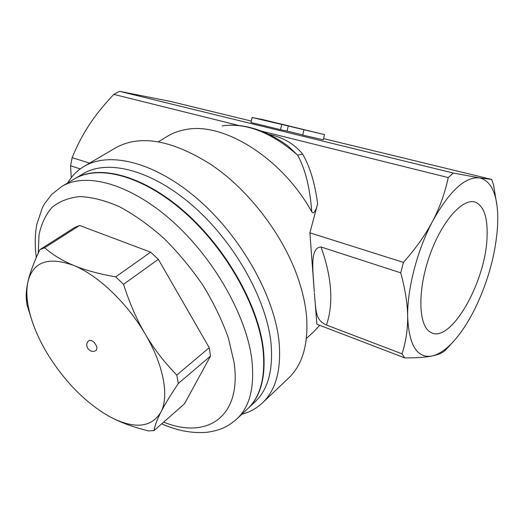 <?xml version="1.0" encoding="UTF-8"?>
<svg xmlns="http://www.w3.org/2000/svg" width="524" height="524" viewBox="0 0 524 524"><rect width="100%" height="100%" fill="white"/><g stroke="black" fill="none" stroke-linecap="round" stroke-linejoin="round"><path stroke-width="0.79" d="M487.078 236.173C486.22 281.938 449.716 345.801 430.099 331.947C418.25 325.018 417.431 289.969 429.772 255.286C441.968 220.532 463.511 196.932 475.877 202.408C483.966 206.463 487.7 217.722 487.078 236.173M96.979 347.255L96.475 350.071C90.397 355.062 82.74 344.897 89.211 340.436C92.296 339.965 94.89 342.238 96.979 347.255M44.632 247.773C52.845 254.9 62.526 260.788 73.681 265.426C48.313 256.347 33.084 261.738 27.988 281.578C29.894 273.037 33.837 262.419 39.804 249.719L44.632 247.773L79.576 225.458L150.637 252.168L115.699 276.855L123.546 284.303C129.598 303.232 136.843 319.843 145.286 334.142C127.168 302.964 97.752 275.093 73.681 265.426C84.764 270.07 98.767 273.882 115.699 276.855M32.115 321.179L26.921 304.575L26.259 298.601C25.99 293.506 26.567 287.833 27.988 281.578C26.6 287.814 26.482 294.914 27.641 302.879C30.248 319.365 37.047 336.657 48.044 354.761C65.533 382.631 86.178 403.323 109.988 416.835L115.601 419.606C137.013 429.018 152.117 426.529 160.894 412.126C169.311 396.517 163.757 365.294 145.286 334.142C153.702 348.48 164.195 362.123 176.771 375.086L178.311 383.516C170.405 395.299 164.602 404.836 160.894 412.126C157.141 419.482 154.849 425.626 154.017 430.558L148.469 430.925C135.723 427.735 124.843 424.014 115.83 419.763L109.988 416.835M79.576 225.458L74.605 227.527L39.804 249.719M150.637 252.168L158.327 259.308L123.546 284.303M158.327 259.308L209.227 347.707L176.771 375.086M209.227 347.707L210.524 356.038L178.311 383.516M210.524 356.038L184.494 403.794L154.017 430.558M61.76 186.472L74.231 179.051C98.289 164.346 142.312 175.298 184.042 211.919C225.752 248.428 258.181 306.042 263.035 349.842C265.675 377.011 260.487 396.72 247.472 408.962L236.9 418.905C249.771 406.807 254.756 387.118 251.861 359.837C246.594 315.841 213.602 257.612 171.584 220.519C129.546 183.315 85.53 171.924 61.76 186.472L51.725 194.391L44.442 203.915L42.365 207.727L36.824 224.37C34.892 234.7 34.722 245.723 36.313 257.428M288.266 126.015L252.103 117.5L263.651 119.786L324.539 134.616L288.266 126.015L287.087 131.092L280.51 129.69L250.976 122.485L252.103 117.5M280.51 129.69L281.689 124.594M302.761 134.917L287.087 131.092M324.539 134.616L323.301 139.803L302.715 135.107L303.933 129.932M453.502 341.419L445.551 350.098C442.747 352.796 438.182 354.781 431.841 356.045C438.765 354.545 445.983 349.665 453.502 341.419C461.172 332.897 468.279 322.07 474.836 308.924C488.191 281.349 495.789 253.531 497.63 225.471L497.774 216.157C497.138 193.638 491.06 180.878 479.539 177.885L491.617 179.411L493.503 184.618L497.06 206.056M448.249 177.584L453.371 173.051L479.539 177.885C465.168 176.45 449.526 190.893 432.608 221.213C439.662 207.818 444.876 193.271 448.249 177.584L261.483 131.124M400.729 272.827L403.421 262.4C415.879 248.337 425.606 234.608 432.608 221.213C417.215 250.138 407.122 289.261 407.639 316.692C407.548 303.986 405.242 289.366 400.729 272.827L321.035 246.987C309.422 247.446 313.11 271.386 314.295 291.901L309.9 232.82L403.421 262.4M407.639 316.692C408.949 345.231 417.012 358.351 431.841 356.045C425.573 357.322 416.547 357.938 404.77 357.899L402.032 353.824C405.91 341.831 407.783 329.458 407.639 316.692M402.032 353.824L326.465 325.037C333.716 303.586 331.908 277.569 321.035 246.987M238.852 125.498L113.806 94.392C104.04 104.669 95.905 114.736 89.407 124.601C82.877 134.445 77.126 145.449 72.148 157.632L70.557 165.78L71.257 177.662M89.584 163.147L72.148 157.632M229.82 125.171C249.057 124.869 268.445 131.806 287.99 145.98L297.599 155.111C305.282 168.964 309.998 187.867 311.76 211.827L312.848 212.823L313.45 212.764L314.852 211.441L316.437 208.087L317.629 203.816C314.97 183.321 309.979 166.763 302.662 154.135C294.246 143.851 282.986 137.262 268.871 134.36M317.629 203.816L309.9 232.82M453.371 173.051L119.505 91.32L113.806 94.392M491.617 179.411L323.583 138.611M251.297 121.057L170.077 101.342L119.505 91.32M80.237 168.918L70.557 165.78M404.77 357.899L316.882 324.232L314.38 292.942M314.708 297.324C316.096 312.54 315.985 320.361 326.465 325.037M306.422 338.432L314.315 331.142L319.679 325.299M222.209 125.865C246.084 122.564 271.216 132.317 297.599 155.111L302.662 154.135M311.76 211.827C282.213 158.104 223.362 121.784 186.053 129.52C179.136 130.679 172.94 132.926 167.47 136.253L158.281 141.827M241.872 414.235C249.706 412.191 256.537 408.445 262.36 402.989L288.501 378.171C302.328 365.051 308.374 344.713 306.625 317.164C305.695 306.016 303.245 294.278 299.269 281.958C285.239 237.582 249.385 189.996 210.596 164.274C171.348 139.666 139.528 134.268 115.136 148.102L84.076 166.39C77.225 170.483 71.742 176.012 67.622 182.981M262.36 402.989C275.866 390.19 281.434 369.852 279.076 341.982C274.622 296.689 241.518 237.215 198.399 199.69C155.261 162.047 109.411 151.063 84.076 166.39M247.656 408.792L254.985 401.895C268.098 389.555 273.423 369.839 270.967 342.755C266.408 299.099 234.359 241.911 192.878 205.814C151.377 169.612 107.348 158.969 83.1 173.778L74.447 178.926M247.832 408.622C260.854 396.373 266.048 376.671 263.415 349.508C258.581 305.715 226.165 248.114 184.468 211.624C142.751 175.029 98.722 164.091 74.657 178.795M38.278 253.013L39.005 234.903C41.304 223.951 45.634 214.781 51.987 207.406C59.494 201.268 68.827 197.666 79.982 196.579C92.067 197.103 105.291 200.515 119.662 206.81C134.413 214.768 149.163 225.281 163.914 238.341C178.284 252.64 191.358 268.38 203.129 285.567C213.812 303.154 222.235 320.636 228.399 338.019L234.084 362.51C242.068 418.014 206.115 439.544 163.652 422.095M27.641 302.879L26.259 298.601M161.7 423.811C177.335 430.767 192.498 433.59 207.196 432.267C222.111 430.027 228.399 426.084 236.9 418.905"/></g></svg>
